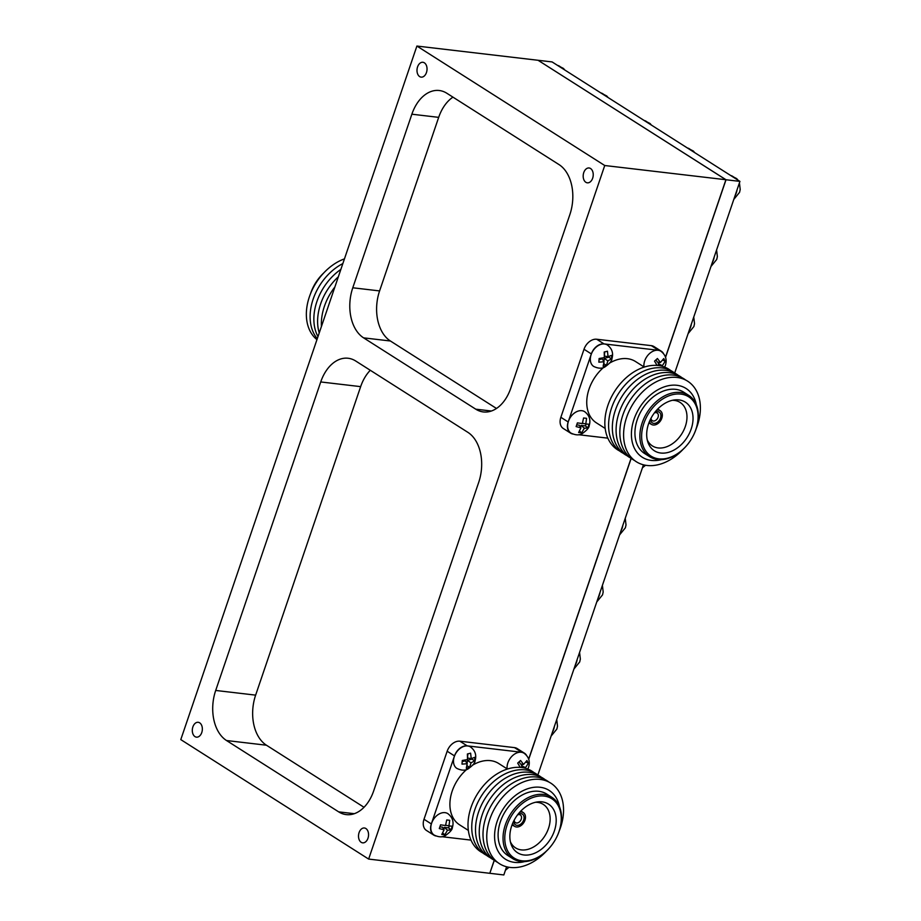 <?xml version="1.0" encoding="UTF-8"?>
<svg xmlns="http://www.w3.org/2000/svg" width="921" height="921" viewBox="0 0 921 921"><rect width="100%" height="100%" fill="white"/><g stroke="black" fill="none" stroke-linecap="round" stroke-linejoin="round"><path stroke-width="1.38" d="M201.768 732.552A7.472 4.985 -83.3 0 0 198.199 722.294A7.472 4.985 -83.3 0 0 192.88 726.899A7.472 4.985 -83.3 0 0 196.461 737.145A7.472 4.985 -83.3 0 0 201.768 732.552M367.974 838.248A7.472 4.985 -83.3 0 0 364.394 827.991A7.472 4.985 -83.3 0 0 359.086 832.596A7.472 4.985 -83.3 0 0 362.655 842.842A7.472 4.985 -83.3 0 0 367.974 838.248M426.458 72.54A7.472 4.985 -83.3 0 0 422.889 62.283A7.472 4.985 -83.3 0 0 417.57 66.888A7.472 4.985 -83.3 0 0 421.139 77.134A7.472 4.985 -83.3 0 0 426.458 72.54M592.652 178.225A7.472 4.985 -83.3 0 0 589.083 167.979A7.472 4.985 -83.3 0 0 583.764 172.572A7.472 4.985 -83.3 0 0 587.345 182.83A7.472 4.985 -83.3 0 0 592.652 178.225M416.902 46.05L604.74 165.515L368.642 859.074L180.792 739.609L416.902 46.05L538.06 60.279L725.909 179.733L665.515 357.141M368.642 859.074L489.799 873.304L494.232 860.26M631.069 458.301L528.666 759.111M604.74 165.515L725.909 179.733M226.52 740.53L338.675 811.862A38.532 25.684 -83.3 0 0 346.273 814.613A38.532 25.684 -83.3 0 0 373.673 790.92L478.69 482.408A38.532 25.684 -83.3 0 0 467.88 432.34L355.713 361.009A38.532 25.684 -83.3 0 0 348.126 358.257A38.532 25.684 -83.3 0 0 320.727 381.95L215.698 690.451A38.532 25.684 -83.3 0 0 226.52 740.53L266.445 745.216L364.025 807.28M411.871 114.204L352.778 287.778A38.532 25.684 -83.3 0 0 363.599 337.857L475.754 409.177A38.532 25.684 -83.3 0 0 483.352 411.94A38.532 25.684 -83.3 0 0 510.752 388.248L569.834 214.674A38.532 25.684 -83.3 0 0 559.024 164.594L446.869 93.274A38.532 25.684 -83.3 0 0 439.271 90.511A38.532 25.684 -83.3 0 0 411.871 114.204L438.684 117.358L379.59 290.921A38.532 25.684 -83.3 0 0 390.412 341L496.477 408.464M538.163 60.337L726.013 179.756L665.572 357.313M494.324 860.341L489.811 873.258M631.173 458.37L528.735 759.284M538.175 60.291L552.093 61.926L739.931 181.391L674.69 373.04M643.445 464.806L537.852 775.01M506.608 866.776L503.833 874.95L489.914 873.315M726.013 179.756L739.931 181.391M452.948 97.142A38.532 25.684 -83.3 0 0 438.684 117.358M370.3 370.277A38.532 25.684 -83.3 0 0 360.652 386.636L255.635 695.136A38.532 25.684 -83.3 0 0 266.445 745.216M517.521 814.924A4.547 3.224 -57.5 0 1 520.423 815.027A4.547 3.224 -57.5 0 1 521.24 819.195A4.547 3.224 -57.5 0 1 515.541 822.706A4.547 3.224 -57.5 0 1 514.217 820.116M517.993 814.291A6.366 4.524 -57.5 0 1 522.944 814.567A6.366 4.524 -57.5 0 1 523.669 820.035A6.366 4.524 -57.5 0 1 517.74 825.366A6.366 4.524 -57.5 0 1 513.849 820.818M519.87 812.057A8.128 5.768 -57.5 0 1 523.496 812.748A8.128 5.768 -57.5 0 1 524.97 820.197A8.128 5.768 -57.5 0 1 514.781 826.459A8.128 5.768 -57.5 0 1 512.617 823.466M535.573 802.272A25.788 18.293 -57.5 0 1 542.86 804.137A25.788 18.293 -57.5 0 1 548.502 828.382A25.788 18.293 -57.5 0 1 515.196 847.642A25.788 18.293 -57.5 0 1 510.407 841.829M511.685 825.93A28.816 20.446 -57.5 0 1 537.691 801.892A28.816 20.446 -57.5 0 1 554.361 830.938A28.816 20.446 -57.5 0 1 531.993 854.193A28.816 20.446 -57.5 0 1 510.971 843.912A28.816 20.446 -57.5 0 1 511.685 825.93M559.024 831.49A35.125 24.925 -57.5 0 1 555.363 839.63A35.125 24.925 -57.5 0 1 552.635 843.912A35.125 24.925 -57.5 0 1 517.026 859.546A35.125 24.925 -57.5 0 1 507.022 825.377A35.125 24.925 -57.5 0 1 544.046 796.055A35.125 24.925 -57.5 0 1 559.024 831.49M552.635 843.912L552.588 843.981A36.368 25.811 -57.5 0 1 512.755 858.648A36.368 25.811 -57.5 0 1 505.353 824.802A36.368 25.811 -57.5 0 1 551.794 797.264A36.368 25.811 -57.5 0 1 559.197 831.122A36.368 25.811 -57.5 0 1 555.409 839.549L555.363 839.63M512.755 858.648L507.828 855.505A36.368 25.811 -57.5 0 1 500.414 821.659A36.368 25.811 -57.5 0 1 546.855 794.132L551.794 797.264M524.636 861.596A40.743 28.908 -57.5 0 1 497.179 821.279A40.743 28.908 -57.5 0 1 530.761 787.869A40.743 28.908 -57.5 0 1 559.496 806.773M546.211 851.338A47.754 33.881 -57.5 0 1 500.54 864.335A47.754 33.881 -57.5 0 1 489.799 819.276A47.754 33.881 -57.5 0 1 540.132 779.419A47.754 33.881 -57.5 0 1 560.498 827.576A47.754 33.881 -57.5 0 1 559.358 830.661M497.697 862.436A47.754 33.881 -57.5 0 1 486.046 816.892A47.754 33.881 -57.5 0 1 548.847 782.021M493.955 860.053A47.754 33.881 -57.5 0 1 482.293 814.498A47.754 33.881 -57.5 0 1 545.094 779.638M490.202 857.67A47.754 33.881 -57.5 0 1 478.552 812.115A47.754 33.881 -57.5 0 1 541.341 777.255M486.449 855.287A47.754 33.881 -57.5 0 1 474.799 809.732A47.754 33.881 -57.5 0 1 537.588 774.872M482.708 852.892A47.754 33.881 -57.5 0 1 471.045 807.349A47.754 33.881 -57.5 0 1 533.846 772.489M466.613 769.53A36.368 25.811 122.5 0 0 452.223 791.001A36.368 25.811 122.5 0 0 459.625 824.859L468.352 830.408M527.814 769.081L528.585 767.251C530.323 761.54 528.827 756.866 524.095 753.24A12.71 9.026 122.5 0 0 507.862 762.864A12.71 9.026 122.5 0 0 507.126 768.862M525.431 767.78L528.401 763.187L526.927 760.527L523.577 764.442L520.584 760.481L517.694 763.106L520.238 767.377M431.604 823.259A12.71 9.026 122.5 0 0 434.194 835.094C438.684 837.212 442.379 837.396 445.292 835.658C450.047 832.216 452.395 829.556 452.338 827.645C454.076 821.946 452.568 817.272 447.836 813.634A12.71 9.026 122.5 0 0 431.604 823.259M450.968 829.936L452.234 826.206L448.953 825.93L449.724 820.3L446.743 819.943L445.534 825.527L440.56 824.836L439.294 828.566L444.083 829.798L441.792 834.472L444.785 834.829L447.502 830.201L450.968 829.936L448.631 827.875L449.287 825.976M454.295 756.578A12.71 9.026 122.5 0 0 456.885 768.413C461.375 770.532 465.07 770.716 467.983 768.977C472.738 765.535 475.086 762.876 475.029 760.965C476.767 755.266 475.271 750.592 470.527 746.954A12.71 9.026 122.5 0 0 454.295 756.578M471.115 762.749L474.626 760.93L474.914 757.292L471.218 758.628L470.619 753.171L467.384 753.988L467.511 759.56L462.284 760.47L461.997 764.119L467.189 763.739L466.291 768.229L469.526 767.412L471.115 762.749A3.465 2.464 122.5 0 1 470.873 763.048M507.39 769.023L498.664 763.474A36.368 25.811 122.5 0 0 472.864 765.006M526.57 755.404A12.019 8.531 122.5 0 0 524.498 753.217A12.019 8.531 122.5 0 0 521.816 752.273L467.177 745.86A12.019 8.531 122.5 0 0 454.502 755.899L431.339 823.927A12.019 8.531 122.5 0 0 433.791 835.117A12.019 8.531 122.5 0 0 435.817 835.946M441.907 836.694L470.988 840.113M524.498 753.217L517.165 748.554A12.019 8.531 122.5 0 0 514.494 747.622L459.844 741.198A12.019 8.531 122.5 0 0 447.169 751.237L424.005 819.264A12.019 8.531 122.5 0 0 426.458 830.454L433.791 835.117M523.577 764.442L520.457 764.085L519.202 761.817M525.879 762.058L528.401 763.187M522.426 767.63L521.367 765.719L522.875 764.361M521.367 765.719L525.269 767.481M439.939 826.862L442.448 827.15L444.083 829.798M445.637 825.204L448.953 825.93M443.692 829.153L444.29 827.369L448.631 827.875M444.29 827.369L447.502 830.201M442.725 833.01L444.785 834.829M462.238 761.598L465.37 760.815L467.189 763.739M467.615 757.131L467.856 753.896M467.603 758.064L471.218 758.628M467.108 763.613L467.373 760.309L472.059 759.123L472.116 758.386M472.059 759.123L474.626 760.93M467.373 760.309L470.896 762.807M466.993 765.627L469.526 767.412M323.697 273.007A36.368 25.811 122.5 0 0 317.308 280.352A36.368 25.811 122.5 0 0 314.487 284.785A36.368 25.811 122.5 0 0 310.699 293.223A36.368 25.811 122.5 0 0 310.538 293.684M344.442 258.882A47.754 33.881 122.5 0 0 309.398 296.769A47.754 33.881 122.5 0 0 316.951 339.653M342.842 263.59A47.754 33.881 122.5 0 0 313.152 299.152A47.754 33.881 122.5 0 0 317.285 338.686M340.862 269.404A47.754 33.881 122.5 0 0 316.905 301.535A47.754 33.881 122.5 0 0 317.987 336.614M338.352 276.784A47.754 33.881 122.5 0 0 320.646 303.918A47.754 33.881 122.5 0 0 319.23 332.976M334.876 287.018A47.754 33.881 122.5 0 0 324.399 306.302A47.754 33.881 122.5 0 0 321.441 326.483M317.308 280.352L317.261 280.433A35.125 24.925 122.5 0 0 314.533 284.704L314.487 284.785M654.359 412.953A4.547 3.224 -57.5 0 1 657.26 413.069A4.547 3.224 -57.5 0 1 658.078 417.225A4.547 3.224 -57.5 0 1 652.379 420.736A4.547 3.224 -57.5 0 1 651.055 418.157M654.843 412.332A6.366 4.524 -57.5 0 1 659.781 412.608A6.366 4.524 -57.5 0 1 660.507 418.076A6.366 4.524 -57.5 0 1 654.578 423.407A6.366 4.524 -57.5 0 1 650.687 418.859M656.719 410.098A8.128 5.768 -57.5 0 1 660.334 410.778A8.128 5.768 -57.5 0 1 661.808 418.226A8.128 5.768 -57.5 0 1 651.619 424.489A8.128 5.768 -57.5 0 1 649.455 421.507M672.411 400.301A25.788 18.293 -57.5 0 1 679.698 402.178A25.788 18.293 -57.5 0 1 685.339 426.411A25.788 18.293 -57.5 0 1 652.033 445.683A25.788 18.293 -57.5 0 1 647.244 439.87M648.522 423.959A28.816 20.446 -57.5 0 1 674.54 399.933A28.816 20.446 -57.5 0 1 691.199 428.979A28.816 20.446 -57.5 0 1 668.842 452.234A28.816 20.446 -57.5 0 1 647.808 441.953A28.816 20.446 -57.5 0 1 648.522 423.959M695.862 429.52A35.125 24.925 -57.5 0 1 692.201 437.671A35.125 24.925 -57.5 0 1 689.484 441.953A35.125 24.925 -57.5 0 1 653.864 457.587A35.125 24.925 -57.5 0 1 643.86 423.418A35.125 24.925 -57.5 0 1 680.884 394.096A35.125 24.925 -57.5 0 1 695.862 429.52M689.484 441.953L689.426 442.022A36.368 25.811 -57.5 0 1 649.604 456.678A36.368 25.811 -57.5 0 1 642.19 422.831A36.368 25.811 -57.5 0 1 688.632 395.305A36.368 25.811 -57.5 0 1 696.046 429.151A36.368 25.811 -57.5 0 1 692.247 437.59L692.201 437.671M649.604 456.678L644.665 453.546A36.368 25.811 -57.5 0 1 637.251 419.688A36.368 25.811 -57.5 0 1 683.693 392.162L688.632 395.305M661.474 459.637A40.743 28.908 -57.5 0 1 634.016 419.308A40.743 28.908 -57.5 0 1 667.598 385.899A40.743 28.908 -57.5 0 1 696.345 404.814M683.048 449.367A47.754 33.881 -57.5 0 1 637.378 462.365A47.754 33.881 -57.5 0 1 626.637 417.305A47.754 33.881 -57.5 0 1 676.97 377.449A47.754 33.881 -57.5 0 1 697.335 425.606A47.754 33.881 -57.5 0 1 696.195 428.691M634.546 460.477A47.754 33.881 -57.5 0 1 622.884 414.922A47.754 33.881 -57.5 0 1 685.685 380.062M630.793 458.094A47.754 33.881 -57.5 0 1 619.142 412.539A47.754 33.881 -57.5 0 1 681.931 377.679M627.04 455.699A47.754 33.881 -57.5 0 1 615.389 410.156A47.754 33.881 -57.5 0 1 678.178 375.296M623.298 453.316A47.754 33.881 -57.5 0 1 611.636 407.773A47.754 33.881 -57.5 0 1 674.437 372.913M619.545 450.933A47.754 33.881 -57.5 0 1 607.883 405.39A47.754 33.881 -57.5 0 1 670.684 370.518M603.451 367.56A36.368 25.811 122.5 0 0 589.06 389.042A36.368 25.811 122.5 0 0 596.463 422.889L605.189 428.449M664.651 367.111L665.434 365.28C667.161 359.581 665.664 354.907 660.933 351.269A12.71 9.026 122.5 0 0 644.7 360.894A12.71 9.026 122.5 0 0 643.963 366.892M662.268 365.81L665.238 361.228L663.765 358.568L660.415 362.471L657.421 358.511L654.532 361.136L657.076 365.418M568.441 421.3A12.71 9.026 122.5 0 0 571.032 433.135C575.521 435.242 579.217 435.426 582.13 433.687C586.884 430.257 589.233 427.586 589.175 425.686C590.914 419.976 589.417 415.313 584.674 411.675A12.71 9.026 122.5 0 0 568.441 421.3M587.805 427.966L589.072 424.247L585.791 423.971L586.573 418.33L583.58 417.984L582.371 423.568L577.398 422.877L576.132 426.596L580.921 427.828L578.63 432.513L581.623 432.858L584.34 428.23L587.805 427.966L585.48 425.916L586.124 424.005M591.132 354.62A12.71 9.026 122.5 0 0 593.723 366.454C598.213 368.561 601.908 368.745 604.821 367.007C609.587 363.576 611.935 360.905 611.866 359.006C613.605 353.296 612.108 348.622 607.376 344.995A12.71 9.026 122.5 0 0 591.132 354.62M607.952 360.79L611.463 358.971L611.751 355.322L608.056 356.669L607.457 351.212L604.222 352.029L604.36 357.601L599.122 358.511L598.846 362.16L604.038 361.78L603.128 366.27L606.363 365.453L607.952 360.79A3.465 2.464 122.5 0 1 607.722 361.09M644.228 367.065L635.502 361.516A36.368 25.811 122.5 0 0 609.702 363.035M663.419 353.434A12.019 8.531 122.5 0 0 661.336 351.246A12.019 8.531 122.5 0 0 658.653 350.314L604.015 343.901A12.019 8.531 122.5 0 0 591.34 353.929L568.176 421.968A12.019 8.531 122.5 0 0 570.629 433.158A12.019 8.531 122.5 0 0 572.655 433.987M578.745 434.735L607.825 438.143M661.336 351.246L654.002 346.584A12.019 8.531 122.5 0 0 651.331 345.651L596.681 339.239A12.019 8.531 122.5 0 0 584.006 349.266L560.854 417.305A12.019 8.531 122.5 0 0 563.295 428.495L570.629 433.158M660.415 362.471L657.295 362.126L656.04 359.858M662.717 360.088L665.238 361.228M659.263 365.672L658.204 363.76L659.712 362.39M658.204 363.76L662.107 365.522M576.788 424.892L579.297 425.191L580.921 427.828M582.475 423.234L585.791 423.971M580.529 427.194L581.139 425.41L585.48 425.916M581.139 425.41L584.34 428.23M579.562 431.051L581.623 432.858M599.087 359.639L602.219 358.845L604.038 361.78M604.452 355.172L604.706 351.926M604.441 356.105L608.056 356.669M603.957 361.642L604.211 358.338L608.908 357.164L608.954 356.427M608.908 357.164L611.463 358.971M604.211 358.338L607.733 360.836M603.831 363.657L606.363 365.453M691.372 324.054A12.71 8.473 96.7 0 1 690.623 327.059A12.71 8.473 96.7 0 1 689.415 329.776M600.02 592.387A12.71 8.473 96.7 0 1 599.272 595.392A12.71 8.473 96.7 0 1 598.074 598.109M577.179 659.471A12.71 8.473 96.7 0 1 576.431 662.487A12.71 8.473 96.7 0 1 575.234 665.204M554.35 726.554A12.71 8.473 96.7 0 1 553.602 729.57A12.71 8.473 96.7 0 1 552.393 732.287M622.861 525.304A12.71 8.473 96.7 0 1 622.112 528.309A12.71 8.473 96.7 0 1 620.904 531.026M714.201 256.971A12.71 8.473 96.7 0 1 713.464 259.975A12.71 8.473 96.7 0 1 712.255 262.692M564.792 70.008L563.502 68.465L557.55 65.391A12.71 8.473 96.7 0 1 561.269 67.763M600.872 92.94A12.71 8.473 96.7 0 1 604.567 95.3M644.17 120.478A12.71 8.473 96.7 0 1 647.866 122.827M687.469 148.016A12.71 8.473 96.7 0 1 691.153 150.365M737.042 189.887A12.71 8.473 96.7 0 1 736.293 192.892A12.71 8.473 96.7 0 1 735.096 195.609M730.756 175.554A12.71 8.473 96.7 0 1 734.451 177.903M491.377 411.019L475.754 409.177M390.412 341L363.599 337.857M379.59 290.921L352.778 287.778M255.635 695.136L215.698 690.451M360.652 386.636L320.727 381.95M354.297 813.692L338.675 811.862M454.502 755.899L447.169 751.237M467.177 745.86L459.844 741.198M431.339 823.927L424.005 819.264M521.816 752.273L514.494 747.622M591.34 353.929L584.006 349.266M604.015 343.901L596.681 339.239M568.176 421.968L560.854 417.305M658.653 350.314L651.331 345.651M514.781 826.459L512.041 824.917M523.496 812.748L520.941 810.929M651.619 424.489L648.891 422.958M660.334 410.778L657.79 408.959M688.125 333.598L693.881 326.541L694.526 323.697L693.755 317.043M596.773 601.931L602.53 594.885L603.186 592.03L602.403 585.376M573.933 669.014L579.689 661.969L580.345 659.114L579.574 652.459M551.092 736.098L556.86 729.052L557.504 726.197L556.733 719.543M619.614 534.848L625.371 527.802L626.015 524.947L625.244 518.293M642.444 467.764L645.575 465.266M505.422 870.264L508.979 867.271M710.954 266.503L716.711 259.457L717.367 256.614L716.596 249.959M600.849 92.929L606.789 96.003L608.09 97.534M644.136 120.467L650.088 123.529L651.389 125.072M687.434 147.993L693.386 151.067L694.687 152.61M733.795 199.42L739.551 192.374L740.208 189.53L739.425 182.876M730.733 175.531L736.685 178.605L737.974 180.136"/></g></svg>
